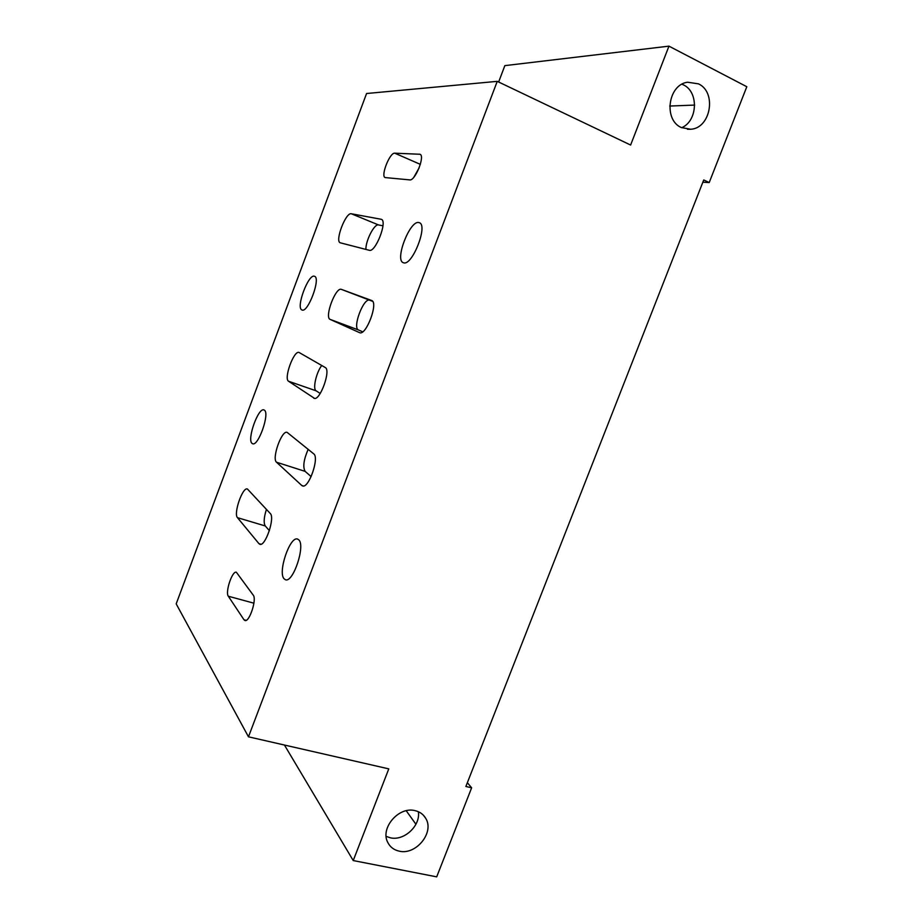<?xml version="1.0" encoding="UTF-8"?>
<svg xmlns="http://www.w3.org/2000/svg" width="923" height="923" viewBox="0 0 923 923"><rect width="100%" height="100%" fill="white"/><g stroke="black" fill="none" stroke-linecap="round" stroke-linejoin="round"><path stroke-width="1.38" d="M498.639 82.02L504.846 65.637L668.956 46.15L746.811 86.727L709.199 182.569L703.73 179.962L465.873 786.477L471.641 787.792L436.694 876.85L353.232 860.559L388.779 768.871L248.472 736.819L497.243 81.351L630.617 145.038L668.956 46.15M248.472 736.819L176.189 603.873L366.569 93.511L497.243 81.351M243.972 619.748L244.93 620.51C249.395 622.46 256.986 599.292 253.248 595.162L236.357 572.237C232.319 570.437 225.027 592.185 228.327 596.235L243.972 619.748L246.153 620.337M258.936 543.647L259.848 544.282C265.328 546.843 275.216 517.665 270.277 513.511L247.41 488.994C242.599 486.744 233.3 513.615 237.476 517.676L258.936 543.647L260.967 544.247M301.763 485.486L302.525 485.936C308.697 488.878 319.635 457.485 313.705 453.839L287.134 432.379C281.757 429.818 271.547 458.593 276.531 462.238L301.763 485.486L303.413 485.994M313.693 398.101L314.097 398.298C319.946 401.274 331.265 369.95 325.208 367.492L299.087 352.482C293.976 349.909 283.476 378.661 288.576 381.257L314.535 398.39M359.439 332.626L359.566 332.672C366.108 336.11 378.776 302.259 371.6 300.471L341.441 289.395C335.718 286.545 324.123 317.477 330.169 319.416L359.682 332.707M369.304 250.295C375.43 252.821 387.81 221.012 381.337 219.305L351.317 213.767C345.767 212.059 334.634 241.341 340.252 242.795L369.304 250.295M409.777 179.893C415.131 181.139 425.307 155.768 420.034 154.268L394.744 153.183C389.771 152.422 380.414 176.235 385.156 177.574L409.777 179.893M252.025 443.375L252.637 443.744C258.267 446.617 269.954 413.4 264.44 410.193L263.955 409.927C258.325 407.17 246.799 439.544 252.025 443.375M284.065 578.779L285.461 579.748C293.087 583.174 305.628 545.585 298.787 539.851L297.587 539.078C290.007 535.79 277.604 572.202 284.065 578.779M403.582 262.79C412.12 266.332 428.353 225.177 419.354 222.708L418.811 222.547C409.916 220.066 394.433 260.194 403.293 262.686L403.582 262.79M301.913 309.943L302.017 309.99C307.936 313.243 321.1 277.811 314.524 276.3L314.489 276.289C308.513 273.335 295.602 307.924 301.913 309.943M284.446 745.046L353.232 860.559M467.361 782.716L471.641 787.792M406.224 810.74L415.927 824.262M386.16 836.376L390.314 837.796C404.112 841.199 420.75 825.647 418.338 811.709M681.382 127.57C663.268 119.955 667.987 84.604 687.589 82.216L698.434 83.843C717.056 92.196 710.756 128.343 690.681 129.255L681.382 127.57M399.232 851.156C393.971 850.002 390.164 847.118 387.81 842.503C379.872 828.231 398.748 806.206 415.027 810.636C419.803 811.744 423.369 814.317 425.734 818.355C434.664 832.338 416.077 855.402 399.232 851.156M702.865 182.189L709.199 182.569M694.661 105.084L669.717 106.041M681.67 127.709C697.707 121.04 698.965 91.862 683.355 84.835L681.993 84.212M419.169 167.813L413.873 177.193M382.953 225.8L378.511 224.935C374.392 223.551 365.577 240.741 365.9 249.418M372.627 301.313L369.719 300.24C363.65 297.275 352.113 327.907 358.505 329.973L362.658 331.819M321.735 365.496C316.22 372.534 312.516 389.068 316.104 390.821L320.212 393.475M308.167 449.328C303.679 459.712 302.686 467.061 305.155 471.388L311.143 476.626M266.435 509.346C263.886 517.445 263.505 522.983 265.27 525.96L269.389 530.644M420.346 164.363L394.744 153.183M420.507 154.591L419.48 154.141M378.511 224.935L351.317 213.767M381.661 219.478L381.003 219.213M369.719 300.24L341.441 289.395M358.505 329.973L330.169 319.416M316.104 390.821L288.576 381.257M305.155 471.388L276.531 462.238M265.27 525.96L237.476 517.676M253.917 603.192L228.327 596.235M687.45 129.278L690.681 129.255M423.472 815.297L425.734 818.355"/></g></svg>
